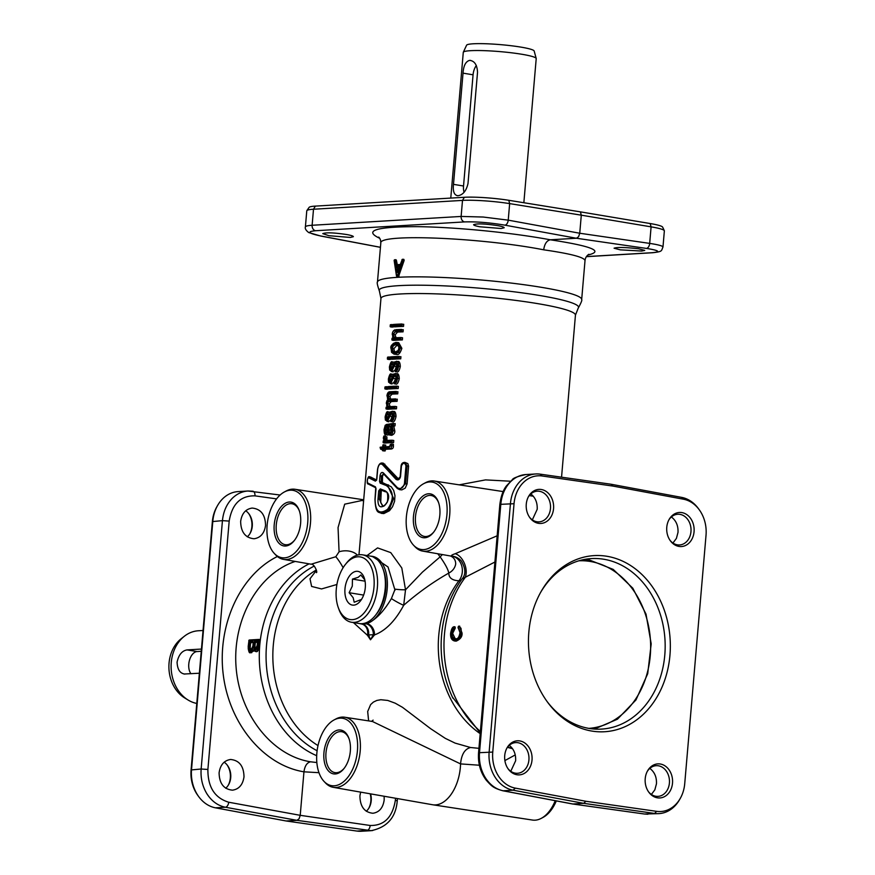 <?xml version="1.0" encoding="UTF-8"?>
<svg xmlns="http://www.w3.org/2000/svg" width="875" height="875" viewBox="0 0 875 875"><rect width="100%" height="100%" fill="white"/><g stroke="black" fill="none" stroke-linecap="round" stroke-linejoin="round"><path stroke-width="1.31" d="M433.803 531.967A20.738 12.152 99.3 0 1 424.452 536.43A20.738 12.152 99.3 0 1 415.494 516.698A20.738 12.152 99.3 0 1 431.178 495.502A20.738 12.152 99.3 0 1 438.605 502.72M344.291 768.163A20.738 12.152 99.3 0 1 334.939 772.625A20.738 12.152 99.3 0 1 325.981 752.894A20.738 12.152 99.3 0 1 341.666 731.697A20.738 12.152 99.3 0 1 349.092 738.916M294.569 540.214A20.738 12.152 99.3 0 1 285.217 544.677A20.738 12.152 99.3 0 1 276.259 524.945A20.738 12.152 99.3 0 1 291.944 503.748A20.738 12.152 99.3 0 1 299.381 510.967M406.361 516.972A34.136 19.994 99.3 0 1 423.631 483.711A34.136 19.994 99.3 0 1 446.939 514.566A34.136 19.994 99.3 0 1 434 544.72A34.136 19.994 99.3 0 1 413.525 545.18A34.136 19.994 99.3 0 1 406.361 516.972M413.525 545.18L414.947 546.689A35.514 20.803 -80.7 0 0 422.713 551.119A35.514 20.803 -80.7 0 0 449.706 514.839A35.514 20.803 -80.7 0 0 434.23 481.02A35.514 20.803 -80.7 0 0 425.458 482.727L423.631 483.711M324.012 781.386L325.434 782.895A35.514 20.803 -80.7 0 0 333.2 787.314A35.514 20.803 -80.7 0 0 360.194 751.045A35.514 20.803 -80.7 0 0 344.717 717.227A35.514 20.803 -80.7 0 0 335.945 718.933L334.119 719.906A34.136 19.994 99.3 0 1 357.427 750.772A34.136 19.994 99.3 0 1 344.487 780.916A34.136 19.994 99.3 0 1 324.012 781.386A34.136 19.994 99.3 0 1 316.848 753.167A34.136 19.994 99.3 0 1 334.119 719.906M344.717 717.227L372.411 721.47L460.556 763.908A36.597 21.448 99.3 0 1 460.359 767.353A36.597 21.448 99.3 0 1 432.808 804.781A36.597 21.448 99.3 0 1 432.534 804.737L333.2 787.314M267.127 525.219A34.136 19.994 99.3 0 1 284.397 491.958A34.136 19.994 99.3 0 1 307.705 522.823A34.136 19.994 99.3 0 1 294.766 552.967A34.136 19.994 99.3 0 1 274.291 553.438A34.136 19.994 99.3 0 1 267.127 525.219M274.291 553.438L275.713 554.947A35.514 20.803 -80.7 0 0 283.478 559.366A35.514 20.803 -80.7 0 0 310.472 523.086A35.514 20.803 -80.7 0 0 294.995 489.278A35.514 20.803 -80.7 0 0 286.223 490.984L284.397 491.958M555.231 800.702A35.514 20.803 99.3 0 1 541.264 818.355L543.091 817.381A34.136 19.994 -80.7 0 0 556.314 800.898M541.264 818.355A35.514 20.803 99.3 0 1 532.492 820.061L432.808 804.781M363.661 500.139L344.695 504.175L338.056 527.581L339.073 551.797L335.792 556.741A14.645 2.439 -119.7 0 1 343.131 567.689M585.878 801.27L583.68 803.337L654.544 813.433A34.158 27.442 86.6 0 0 658.984 813.619A34.158 27.442 86.6 0 0 674.417 806.433A34.158 27.442 86.6 0 0 679.569 799.63L680.302 798.35A32.189 25.867 -93.4 0 1 675.434 804.759A32.189 25.867 -93.4 0 1 656.709 811.355L585.878 801.27L515.309 788.123A32.189 25.867 -93.4 0 1 498.214 775.644A32.189 25.867 -93.4 0 1 492.756 752.073L514.041 503.716A32.189 25.867 -93.4 0 1 523.337 482.573A32.189 25.867 -93.4 0 1 542.073 475.978L612.905 486.073L683.462 499.209A32.189 25.867 -93.4 0 1 699.202 509.688A32.189 25.867 -93.4 0 1 700.558 511.689A32.189 25.867 -93.4 0 1 706.027 535.259L684.731 783.628A32.189 25.867 -93.4 0 1 680.302 798.35M658.984 813.619L644.613 814.023L572.502 803.972L502.742 790.748A4.878 2.92 -79.3 0 0 503.169 790.781C495.873 789.25 489.902 784.831 485.231 777.525C480.758 770.044 478.855 761.698 479.522 752.511L500.817 504.142C501.714 494.988 504.973 487.517 510.595 481.72C515.058 477.334 520.144 474.95 525.853 474.545L535.741 473.966A34.158 27.442 86.6 0 0 520.308 481.141A34.158 27.442 86.6 0 0 510.442 503.573L489.147 751.942A34.158 27.442 86.6 0 0 494.944 776.945A34.158 27.442 86.6 0 0 513.089 790.191L583.68 803.337L572.841 803.983L503.169 790.781L513.089 790.191L515.309 788.123M479.762 226.767C475.737 225.991 473.692 225.302 473.605 224.689C476.897 223.388 485.034 223.716 498.039 225.684C502.064 226.45 504.12 227.139 504.197 227.752L501.178 228.506L479.762 226.767M328.934 235.703L322.766 233.636C326.058 232.323 334.195 232.652 347.2 234.62C351.225 235.386 353.281 236.075 353.369 236.688L350.339 237.442L328.934 235.703M620.266 249.845L614.064 248.205C617.334 247.1 625.494 247.286 638.542 248.762L644.733 250.403L641.714 251.059L620.266 249.845M247.286 536.823A15.378 12.348 86.6 0 0 250.162 533.247A15.378 12.348 86.6 0 0 252.273 526.214A15.378 12.348 86.6 0 0 249.025 513.997A15.378 12.348 86.6 0 0 245.722 510.77M240.647 521.402C241.817 513.494 245.656 509.042 252.164 508.069C260.87 508.944 265.333 514.73 265.552 525.427C264.392 533.334 260.553 537.775 254.045 538.759C245.339 537.884 240.877 532.098 240.647 521.402M248.653 513.516A17.062 13.705 -93.4 0 1 251.891 526.531A17.062 13.705 -93.4 0 1 249.845 533.772M225.728 788.233A15.378 12.348 86.6 0 0 228.605 784.656A15.378 12.348 86.6 0 0 230.727 777.623A15.378 12.348 86.6 0 0 227.467 765.417A15.378 12.348 86.6 0 0 224.164 762.18M219.1 772.822C220.259 764.903 224.098 760.462 230.606 759.478C239.312 760.353 243.775 766.139 244.005 776.836C242.834 784.744 238.995 789.195 232.488 790.169C223.781 789.294 219.319 783.519 219.1 772.822M227.095 764.925A17.062 13.705 -93.4 0 1 230.333 777.952A17.062 13.705 -93.4 0 1 228.298 785.181M366.286 811.267A15.378 12.348 86.6 0 0 369.108 807.745A15.378 12.348 86.6 0 0 371.219 800.713A15.378 12.348 86.6 0 0 370.562 793.866M384.136 796.25L384.18 799.947C383.031 807.855 379.28 812.295 372.925 813.258C364.438 812.372 360.106 806.586 359.909 795.878L360.631 792.127M370.202 793.8A17.062 13.705 -93.4 0 1 370.836 801.03A17.062 13.705 -93.4 0 1 368.791 808.27M647.259 771.444A15.378 12.348 -93.4 0 1 656.206 765.68A15.378 12.348 -93.4 0 1 669.408 783.037A15.378 12.348 -93.4 0 1 658.033 796.37A15.378 12.348 -93.4 0 1 648.452 791.7M651.383 794.445L654.85 789.819L656.458 783.803C656.764 777.098 654.544 771.958 649.819 768.392M672.503 783.158A17.062 13.705 86.6 0 0 663.633 765.089A17.062 13.705 86.6 0 0 647.566 770.864A17.062 13.705 86.6 0 0 645.214 778.673A17.062 13.705 86.6 0 0 648.834 792.225A17.062 13.705 86.6 0 0 663.217 797.223A17.062 13.705 86.6 0 0 672.503 783.158M506.756 748.355A15.378 12.348 -93.4 0 1 515.714 742.591A15.378 12.348 -93.4 0 1 528.916 759.959A15.378 12.348 -93.4 0 1 517.53 773.281A15.378 12.348 -93.4 0 1 507.959 768.611M510.781 771.28L515.638 760.747C515.955 754.075 513.833 748.945 509.261 745.358M532.011 760.08A17.062 13.705 86.6 0 0 523.13 742A17.062 13.705 86.6 0 0 507.073 747.786A17.062 13.705 86.6 0 0 504.722 755.595A17.062 13.705 86.6 0 0 508.331 769.147A17.062 13.705 86.6 0 0 522.714 774.145A17.062 13.705 86.6 0 0 532.011 760.08M668.806 520.023A15.378 12.348 -93.4 0 1 677.764 514.259A15.378 12.348 -93.4 0 1 690.966 531.628A15.378 12.348 -93.4 0 1 679.58 544.95A15.378 12.348 -93.4 0 1 670.009 540.28M672.941 543.025L676.408 538.398L678.005 532.394C678.311 525.689 676.102 520.548 671.377 516.972M694.061 531.748A17.062 13.705 86.6 0 0 685.18 513.669A17.062 13.705 86.6 0 0 669.123 519.455A17.062 13.705 86.6 0 0 666.772 527.264A17.062 13.705 86.6 0 0 670.381 540.816A17.062 13.705 86.6 0 0 684.764 545.814A17.062 13.705 86.6 0 0 694.061 531.748M528.314 496.945A15.378 12.348 -93.4 0 1 537.272 491.181A15.378 12.348 -93.4 0 1 550.473 508.539A15.378 12.348 -93.4 0 1 539.087 521.872A15.378 12.348 -93.4 0 1 529.517 517.202M532.328 519.87L537.195 509.327C537.502 502.655 535.38 497.525 530.819 493.938M553.558 508.659A17.062 13.705 86.6 0 0 544.688 490.591A17.062 13.705 86.6 0 0 528.62 496.377A17.062 13.705 86.6 0 0 526.269 504.175A17.062 13.705 86.6 0 0 529.889 517.727A17.062 13.705 86.6 0 0 544.272 522.725A17.062 13.705 86.6 0 0 553.558 508.659M662.966 247.078L662.648 246.52C661.227 245.525 656.906 244.486 649.677 243.392L579.742 233.242L508.233 220.15L483.186 217.033L461.125 216.442L312.123 225.269C307.781 225.542 305.539 226.1 305.397 226.942L306.775 210.798A34.158 3.631 4.9 0 1 306.863 210.58A34.158 3.631 4.9 0 1 313.502 209.234L462.503 200.397A34.158 3.631 4.9 0 1 484.575 200.845A34.158 3.631 4.9 0 1 509.644 203.612L581.295 215.173L579.742 233.242L578.594 236.709L576.428 238.252L646.363 248.402C659.181 250.458 661.062 251.902 652.017 252.711L586.414 256.594M215.469 807.822L225.4 807.231L296.909 820.334L371.23 830.67L361.364 831.25A34.158 27.442 -93.4 0 1 356.923 831.064L286.07 820.969L215.469 807.822A34.158 27.442 -93.4 0 1 198.767 796.709A34.158 27.442 -93.4 0 1 197.334 794.587A34.158 27.442 -93.4 0 1 191.527 769.573L212.822 521.205A34.158 27.442 -93.4 0 1 217.536 505.586A34.158 27.442 -93.4 0 1 222.688 498.772A34.158 27.442 -93.4 0 1 238.12 491.597L247.997 491.006C242.156 491.422 236.961 493.817 232.4 498.203C226.669 504.011 223.355 511.492 222.447 520.636L201.152 769.005C200.484 778.192 202.453 786.527 207.047 794.008C211.827 801.314 217.941 805.722 225.4 807.231A4.878 2.778 -79.6 0 0 227.544 805.689A4.878 2.778 -79.6 0 0 228.714 802.233C214.714 797.956 207.78 787.041 207.889 769.464L229.184 521.095L222.447 520.636L212.373 521.587L191.078 769.956A32.189 25.867 86.6 0 0 196.547 793.516A32.189 25.867 86.6 0 0 197.903 795.528L198.767 796.709M286.07 820.969L296.909 820.334L299.075 818.792L300.223 815.325L228.714 802.233M462.306 578.791L494.911 562.023M458.609 628.359A0.733 0.591 -64.5 0 1 458.216 627.517L460.392 632.647C459.802 637.514 458.019 640.041 455.055 640.248C452.102 640.314 450.68 637.962 450.767 633.183L453.633 627.298L454.333 628.884L454.65 627.244L453.808 626.828L455.252 627.342L454.738 626.883L455.262 628.13L452.648 633.391L455.186 638.695M458.467 626.653L458.456 626.697A0.733 0.591 -61.7 0 1 459.233 626.15L462 632.822C462.481 636.431 460.545 639.198 456.203 641.123L454.934 641.014M370.902 556.205A34.245 20.059 99.3 0 1 372.137 556.314A34.245 20.059 99.3 0 1 387.198 588.941A34.245 20.059 99.3 0 1 361.036 623.897A34.245 20.059 99.3 0 1 359.822 623.612M372.323 556.347L388.041 566.989L395.008 590.209M437.762 553.755L440.136 556.85C445.233 564.08 448.12 569.483 448.787 573.081C448.831 577.883 452.211 580.453 458.938 580.77A14.645 12.108 90.6 0 0 461.727 565.841A14.645 12.108 90.6 0 0 452.014 556.106L450.352 555.964C453.852 557.375 455.634 560.033 455.7 563.938L455.7 563.938A14.645 13.092 -170.8 0 0 455.711 563.927A14.645 13.092 -170.8 0 1 448.787 573.081C433.114 581.984 418.075 592.714 403.692 605.27L405.519 589.794L401.8 567.995L390.742 552.617L377.584 547.903L367.019 555.559M353.402 622.562L367.489 635.327L370.497 639.778L374.5 634.911C385.58 630.766 395.303 620.889 403.692 605.27A9.756 0.952 -150.2 0 1 391.398 598.577C383.545 611.778 375.386 620.134 366.92 623.656L362.108 624.072A9.756 8.138 -84 0 1 368.605 634.966L373.373 634.681A9.756 7.459 78.5 0 0 366.198 623.82M316.433 570.303L310.012 578.78L311.609 586.436L321.552 588.941L336.919 584.478M478.942 748.333L470.586 747.513L455.131 743.116L445.298 738.358L430.642 728.7L402.478 707.306L395.194 703.183L387.734 700.438L380.833 699.727L376.83 700.448L373.373 702.1L370.628 704.605L367.675 711.517L368.627 720.891M664.311 230.661L662.638 227.128A32.189 3.423 -175.1 0 0 662.386 226.822A32.189 3.423 -175.1 0 0 650.191 223.541L580.409 211.87L581.295 215.173L651.098 226.855A34.158 3.631 4.9 0 1 664.038 230.333A34.158 3.631 4.9 0 1 664.311 230.661A34.158 3.631 4.9 0 1 664.355 230.891L662.977 247.034C661.106 250.939 662.998 251.552 652.641 252.733A4.878 3.916 -93.4 0 1 652.641 252.733A4.878 3.916 -93.4 0 1 652.017 252.711M612.905 486.073L611.034 484.236L540.181 474.152A34.158 27.442 86.6 0 0 535.741 473.966M385.033 490.766L380.286 488.906L378.711 490.875L378.011 499.067C377.07 517.945 396.43 497.197 385.033 490.766A0.973 0.755 111 0 0 385.427 491.805C387.527 491.356 388.205 494.703 387.45 501.856C385.077 505.542 383.425 506.964 382.517 506.122L379.4 499.155L380.1 490.962L380.844 489.978L385.317 491.75M380.286 488.906A0.973 0.798 112.3 0 0 380.844 489.978L380.1 490.962L381.238 491.159L382.025 490.175L381.238 491.159L380.723 502.644L383.086 506.133M383.589 473.867L382.528 476.164L382.386 482.552L391.234 486.763L393.684 490.427L394.975 495.709L394.57 501.342L392.514 506.767L389.484 510.716L383.819 513.581L381.314 513.341L389.145 509.567L393.619 498.575L387.341 484.783L381.227 482.355L381.391 475.967L383.764 473.845M395.905 342.377L398.716 342.694L401.866 348.327C400.214 353.248 398.442 355.283 396.572 354.43L393.98 354.123L398.639 352.395L400.258 348.064L399.952 345.034L397.152 342.431L392.634 344.214M394.953 406.427A99.553 10.577 -175.1 0 0 390.359 406.613L388.62 406.383L387.811 405.333L387.647 403.692L388.248 401.942L389.703 401.33L389.353 400.783L386.958 403.638C387.067 406.339 388.062 407.477 389.944 407.039A100.045 10.631 4.9 0 1 394.352 406.842L394.253 408.013A100.045 10.631 -175.1 0 0 386.094 408.439L386.181 407.488A100.045 10.631 4.9 0 1 388.117 407.356L386.367 403.2L388.489 399.667L387.012 395.752L389.78 392.164A100.045 10.631 4.9 0 1 395.631 391.902L397.928 391.727L397.753 393.87A97.606 10.369 -175.1 0 0 392.066 394.122L389.834 396.484L390.688 399.142M395.588 398.934A99.553 10.577 -175.1 0 0 390.469 399.153L388.664 398.398L388.281 396.233L389.266 394.144L390.502 393.859L390.152 393.312L387.592 396.178L388.041 398.705L390.042 399.58A100.045 10.631 4.9 0 1 394.997 399.361L397.294 399.186L397.108 401.33A97.606 10.369 -175.1 0 0 391.267 401.581L389.2 403.944L390.152 406.623M396.648 406.678L396.473 408.811A97.606 10.369 -175.1 0 0 387.745 409.259L386.181 409.008A99.553 10.577 4.9 0 1 394.898 408.559L395.041 406.416L396.648 406.678M393.488 413.645L392.612 414.312L391.037 419.53M390.797 420.109L388.172 421.673M387.352 413.525L385.766 416.752L386.838 419.891L388.095 418.458L390.359 412.103L391.541 411.611L393.772 416.117L392.788 419.573L390.939 421.039L393.105 416.15L391.595 412.836L390.447 413.722L387.931 420.503L386.914 420.973L385.438 419.814L385.197 416.948L387.341 412.388L388.03 413.952L388.03 411.873L389.583 412.125L389.594 413.044M389.594 414.203L387.986 418.458M396.025 416.423C395.139 420.448 393.991 422.286 392.58 421.936L390.939 421.039L391.005 421.673L393.345 419.945L394.417 416.161L396.025 416.423C395.839 412.792 395.008 411.141 393.52 411.447L390.622 411.764L389.725 413.208M398.387 386.411L398.202 388.544A97.606 10.369 -175.1 0 0 389.484 388.992L387.92 388.741A99.553 10.577 4.9 0 1 396.637 388.292L396.78 386.148L398.387 386.411M390.239 446.13L388.598 447.07L391.803 444.106L393.411 444.369L393.411 445.988C393.498 448.109 392.459 449.137 390.305 449.05A97.606 10.369 -175.1 0 0 385.361 449.323L385.219 450.898A97.606 10.369 -175.1 0 0 384.169 450.975L382.605 450.723A99.553 10.577 4.9 0 1 383.666 450.647L385.219 450.898M382.495 449.542A97.606 10.369 -175.1 0 0 382.408 449.553L380.833 449.291A99.553 10.577 4.9 0 1 382.528 449.159M388.413 448.252L390.589 448.459L391.377 447.541L391.803 444.106L388.413 448.252A100.045 10.631 -175.1 0 0 383.162 448.536L383.02 450.122A100.045 10.631 -175.1 0 0 382.517 450.155L382.659 448.58A100.045 10.631 -175.1 0 0 380.603 448.733L380.286 447.606A100.045 10.631 4.9 0 1 382.758 447.409L382.944 445.266A100.045 10.631 4.9 0 1 383.447 445.233L385.722 445.047L385.569 446.819M388.084 388.762L388.052 389.102A97.606 10.369 -175.1 0 0 386.608 389.233L385.033 388.97A99.553 10.577 4.9 0 1 386.488 388.85L388.052 389.102M393.575 442.608A97.606 10.369 -175.1 0 0 384.847 443.056L383.283 442.805A99.553 10.577 4.9 0 1 392 442.356L392.142 440.213L393.75 440.475L393.575 442.608L392 442.356M391.453 440.65L391.355 441.82A100.045 10.631 -175.1 0 0 383.195 442.236L383.283 441.273A100.045 10.631 4.9 0 1 385.459 441.131L383.381 438.08L384.114 435.925L386.892 436.855L386.991 440.836A100.045 10.631 4.9 0 1 391.453 440.65L392.142 440.213M390.589 375.714L389.003 378.941L390.075 382.08L391.344 380.647L393.597 374.292L394.789 373.8L397.009 378.306L396.025 381.763L394.188 383.228L396.342 378.339L394.833 375.025L393.695 375.911L391.18 382.692L390.152 383.162L388.675 382.003L388.434 379.137L390.589 374.577L391.267 376.141L391.267 374.062L392.831 374.314L392.831 375.233M392.831 376.403L391.234 380.658M399.263 378.623C398.387 382.648 397.239 384.475 395.817 384.125L394.188 383.228L394.253 383.862L396.583 382.134L397.655 378.35L399.263 378.623C399.087 374.981 398.245 373.33 396.758 373.647L393.859 373.953L392.962 375.408M396.725 375.834L394.275 381.719M394.034 382.298L391.42 383.862M393.652 423.358L389.309 424.605L395.205 423.609L395.008 425.841L393.816 426.311L394.789 430.905C395.019 432.819 394.002 434.295 391.748 435.302L390.983 435.181M392.875 424.025L393.597 423.358L392.777 425.206L391.223 425.622L392.525 430.588L389.845 434.503L388.139 433.256L387.537 425.884L385.47 426.738L384.683 429.548L385.7 434.252L386.28 434.875L386.641 432.775L385.514 431.791L386.039 427.131L387.592 427.383L386.914 429.844C386.947 432.25 387.384 433.322 388.205 433.038M388.106 433.606L387.844 435.137L385.7 434.252L384.136 429.286L385.186 425.513L386.455 424.473L385.448 425.195M391.628 363.552L390.053 366.778L391.125 369.917L392.383 368.495L394.647 362.13L395.828 361.648L398.048 366.144L397.075 369.6L395.227 371.066L397.392 366.188L395.872 362.863L394.734 363.748L392.219 370.53L391.191 371L389.725 369.841L389.473 366.986L391.628 362.414L392.317 363.978L392.317 361.9L393.87 362.152L393.87 363.07M393.87 364.241L392.273 368.495M400.312 366.461C399.427 370.486 398.278 372.323 396.856 371.962L395.227 371.066L395.292 371.711L397.622 369.972L398.705 366.188L400.312 366.461C400.127 362.83 399.295 361.167 397.808 361.484L394.909 361.791L394.012 363.245M397.775 363.672L396.9 364.339L395.325 369.556M395.084 370.147L392.459 371.7M402.369 339.927A97.606 10.369 -175.1 0 0 393.652 340.375L392.088 340.123A99.553 10.577 4.9 0 1 400.805 339.675L400.947 337.531L402.555 337.794L402.369 339.927L400.805 339.675M400.258 337.969L400.159 339.139A100.045 10.631 -175.1 0 0 392 339.555L392.088 338.592A100.045 10.631 4.9 0 1 393.98 338.461L392.295 334.13L392.689 332.216L393.378 330.947L395.708 330.105A100.045 10.631 4.9 0 1 400.947 329.875L403.255 329.7L403.069 331.844A97.606 10.369 -175.1 0 0 397.567 332.073L395.128 334.819L396.047 337.739L393.925 336.886L393.575 334.567L394.691 332.15L396.014 331.822L395.664 331.275L392.886 334.523C392.886 337.269 393.794 338.483 395.609 338.166A100.045 10.631 4.9 0 1 400.258 337.969L400.947 337.531M398.639 356.858L399.328 356.431L398.541 358.028A100.045 10.631 -175.1 0 0 390.381 358.455L390.48 357.284A100.045 10.631 4.9 0 1 398.639 356.858L400.936 356.694L400.75 358.827A97.606 10.369 -175.1 0 0 392.033 359.275L390.469 359.023A99.553 10.577 4.9 0 1 399.186 358.575L400.75 358.827M403.539 326.397A97.606 10.369 -175.1 0 0 394.811 326.845L393.247 326.594A99.553 10.577 4.9 0 1 401.964 326.145L403.539 326.397L403.714 324.264L401.417 324.428L402.106 324.002L401.319 325.598L401.931 326.134L402.106 324.002M390.622 359.045L390.6 359.384A97.606 10.369 -175.1 0 0 389.156 359.516L387.581 359.253A99.553 10.577 4.9 0 1 389.036 359.133L390.6 359.384M393.378 326.955A97.606 10.369 -175.1 0 0 391.934 327.086L390.359 326.834A99.553 10.577 4.9 0 1 391.814 326.703L393.411 326.616M442.367 554.564A14.645 2.888 135.9 0 1 440.136 556.85L422.439 572.119L405.519 589.794A9.756 1.203 -176.8 0 1 395.106 589.148L391.398 598.577M510.562 481.228L485.527 479.894L459.134 484.848M381.227 482.355L380.92 481.458L382.058 481.644L382.386 482.552L381.227 482.355A0.973 0.798 112.5 0 0 380.198 483.175L386.378 485.592C393.848 491.345 394.253 499.242 387.614 509.283C379.433 514.927 375.255 511.602 375.102 499.308L376.02 488.655L375.43 486.861L367.686 482.989C366.953 480.594 367.259 478.844 368.605 477.739L375.419 481.141A0.973 0.842 -65.6 0 1 376.327 480.309M370.606 477.05L376.502 479.981M375.419 481.141L376.83 479.15L377.694 469.153C378.569 464.527 380.177 463.028 382.506 464.647L396.036 479.369A0.973 0.591 -45.6 0 1 397.086 478.68L382.233 463.028L383.403 463.214L398.552 479.041M404.983 462.405L407.87 463.619L408.603 466.222L407.094 483.897L405.234 488.108L401.833 489.891L399.613 489.661L405.595 483.656L407.105 465.981L404.939 462.405C402.708 462.372 401.428 463.531 401.089 465.916L401.45 465.861C403.222 462.416 404.731 462.416 405.967 465.883L408.603 466.222M316.838 762.541L310.581 761.797C272.005 755.738 239.575 714.525 236.075 667.111C232.323 619.719 258.07 573.716 295.236 561.433M254.625 650.398L250.939 652.63M258.989 639.461L259.831 640.238A102.484 82.338 86.6 0 0 259.241 645.837C258.552 650.136 257.567 652.072 256.298 651.623L255.708 651.525M254.822 648.944L255.686 649.327L254.384 647.675L254.428 645.542A103.217 82.928 -93.4 0 1 254.723 642.622L257.436 641.747A0.733 0.591 -93.4 0 1 256.933 640.894L254.734 641.025L253.695 642.534A103.95 83.519 86.6 0 0 253.411 645.477L253.367 647.828L255.041 649.983L257.37 644.962A103.95 83.519 -93.4 0 1 257.633 642.294L256.933 640.894M257.469 641.878L255.303 642.72A102.484 82.338 86.6 0 0 255.019 645.641L254.964 647.773L256.255 649.414M250.556 650.978A0.733 0.591 86.6 0 1 251.202 650.311L249.834 649.195L249.692 646.384A103.217 82.928 -93.4 0 1 250.031 642.906L250.567 642.163L253.17 641.998A0.733 0.591 -93.4 0 1 252.667 641.145L250.053 641.309L249.014 642.808A103.95 83.519 86.6 0 0 248.675 646.319L248.598 647.97L250.556 650.978L253.061 645.75A103.95 83.519 -93.4 0 1 253.367 642.556L252.667 641.145M253.203 642.13L250.611 642.994A102.484 82.338 86.6 0 0 250.283 646.483L250.206 648.003L251.759 650.409M396.32 271.338L397.337 271.152L397.305 266.481A103.217 10.97 4.9 0 1 399.514 266.361A0.733 0.58 -93 0 1 399 265.541A103.95 11.047 -175.1 0 0 396.78 265.661L395.806 267.684L396.473 272.486L398.158 272.344L399.689 267.455L399 265.541M399.591 266.481A102.484 10.894 -175.1 0 0 397.884 266.58L398.081 272.409L397.337 271.152L397.917 271.25M377.464 282.034L380.8 243.097C378.241 233.341 481.48 237.595 543.692 249.812C570.62 253.695 584.402 257.294 585.014 260.608L581.678 299.534A102.484 10.894 -175.1 0 0 540.488 287.175A102.484 10.894 -175.1 0 0 434.12 277.145A102.484 10.894 -175.1 0 0 377.464 282.034C376.797 282.373 377.442 285.381 379.389 291.025L380.953 298.484A97.606 10.369 4.9 0 1 434.908 293.825A97.606 10.369 4.9 0 1 536.211 303.384A97.606 10.369 4.9 0 1 575.444 315.153L578.244 308.077A100.045 10.631 -175.1 0 0 538.344 295.28A100.045 10.631 -175.1 0 0 431.375 285.392A100.045 10.631 -175.1 0 0 379.389 291.025M395.588 259.733L396.408 260.247L397.316 264.808M403.331 259.295L404.173 260.345L403.812 259.372L404.173 260.345L398.584 276.478A102.484 10.894 -175.1 0 0 397.709 276.522L397.13 276.423A0.733 0.591 -93.4 0 1 396.605 275.603L396.648 275.975M404.173 260.345L403.222 259.273A0.733 0.558 87.7 0 0 402.609 259.908L403.55 260.236L398.442 275.887L399.044 275.986L398.005 276.38L398.442 275.887L397.48 275.559A0.733 0.58 86.9 0 0 398.005 276.38A103.217 10.97 4.9 0 0 397.13 276.423L396.911 276.336M400.214 264.512A103.217 10.97 -175.1 0 0 396.725 264.709L395.478 259.711A0.733 0.613 85.7 0 0 394.811 260.345L396.408 260.247M382.517 450.155L382.594 450.712M383.666 450.647L383.02 450.122L383.666 450.647L383.797 449.072L385.361 449.323M383.797 449.072L383.162 448.536L383.797 449.072A99.553 10.577 4.9 0 1 388.741 448.798L390.305 449.05M383.447 445.233L384.158 444.795L383.261 447.366L383.983 446.928A99.553 10.577 -175.1 0 1 388.883 446.666M395.631 391.902L396.331 391.464L395.533 393.072L397.753 393.87M386.094 408.439L386.181 409.008M394.253 408.013L394.866 408.548L394.253 408.013M394.352 406.842L395.041 406.416M394.997 399.361L395.5 401.056L395.686 398.923L390.042 399.58M387.833 388.172L387.931 387.002A100.045 10.631 4.9 0 1 396.091 386.575L396.605 388.281L395.992 387.745A100.045 10.631 -175.1 0 0 387.833 388.172L387.909 388.73M396.091 386.575L388.03 386.597M384.913 388.402L385.011 387.231A100.045 10.631 4.9 0 1 385.952 387.155L386.488 388.85L385.853 388.325A100.045 10.631 -175.1 0 0 384.913 388.402L385.033 388.97M386.509 388.85L386.695 386.717L385.952 387.155M386.488 386.728A99.553 10.577 -175.1 0 0 385.219 386.838L386.575 386.706M383.195 442.236L383.283 442.805M391.355 441.82L391.967 442.345L391.355 441.82M391.223 425.622L395.008 425.841M392 339.555L392.088 340.123M400.159 339.139L400.772 339.664L400.159 339.139M400.947 329.875L401.461 331.57L401.647 329.438L396.069 329.678L393.652 330.619M399.153 358.564L398.541 358.028L399.153 358.564L399.328 356.431L390.578 356.88M390.381 358.455L390.458 359.012M401.931 326.134L401.319 325.598A100.045 10.631 -175.1 0 0 393.159 326.025L393.258 324.855A100.045 10.631 4.9 0 1 401.417 324.428M393.159 326.025L393.236 326.583M387.548 359.253L387.461 358.684A100.045 10.631 -175.1 0 1 388.402 358.608L389.036 359.133L389.244 357L388.5 357.438L389.211 356.989L388.402 358.608L389.036 359.133M387.461 358.684L387.559 357.514A100.045 10.631 4.9 0 1 388.5 357.438M391.814 326.703L391.18 326.178A100.045 10.631 -175.1 0 0 390.239 326.255L390.337 325.084A100.045 10.631 4.9 0 1 391.278 325.008L391.814 326.703L392 324.559L393.192 324.756M391.278 325.008L392 324.559M390.239 326.255L390.359 326.834M580.409 211.87L508.791 200.298A32.189 3.423 -175.1 0 0 485.166 197.695A32.189 3.423 -175.1 0 0 464.373 197.28L315.361 206.106A32.189 3.423 -175.1 0 0 309.105 207.386L306.863 210.58M217.536 505.586L216.803 506.866A32.189 25.867 86.6 0 0 212.373 521.587M540.477 592.648A85.4 68.611 -93.4 0 1 591.434 558.589A85.4 68.611 -93.4 0 1 603.739 559.234A85.4 68.611 -93.4 0 1 665.164 647.434A85.4 68.611 -93.4 0 1 601.541 729.094A85.4 68.611 -93.4 0 1 589.236 728.448A85.4 68.611 -93.4 0 1 546.919 701.291M606.878 556.27A88.222 70.875 86.6 0 0 541.002 591.719A88.222 70.875 86.6 0 0 547.542 702.155A88.222 70.875 86.6 0 0 591.894 731.073A88.222 70.875 86.6 0 0 669.944 655.266A88.222 70.875 86.6 0 0 606.878 556.27M300.617 523.239A22.203 13.005 -80.7 0 0 299.184 510.409A22.203 13.005 -80.7 0 0 285.108 503.355A22.203 13.005 -80.7 0 0 274.214 524.803A22.203 13.005 -80.7 0 0 280.011 544.195A22.203 13.005 -80.7 0 0 294.208 540.684A22.203 13.005 -80.7 0 0 300.617 523.239M350.328 751.188A22.203 13.005 -80.7 0 0 348.906 738.358A22.203 13.005 -80.7 0 0 334.83 731.303A22.203 13.005 -80.7 0 0 323.936 752.752A22.203 13.005 -80.7 0 0 329.733 772.144A22.203 13.005 -80.7 0 0 343.93 768.633A22.203 13.005 -80.7 0 0 350.328 751.188M439.841 514.992A22.203 13.005 -80.7 0 0 438.419 502.152A22.203 13.005 -80.7 0 0 424.342 495.097A22.203 13.005 -80.7 0 0 413.448 516.556A22.203 13.005 -80.7 0 0 419.245 535.948A22.203 13.005 -80.7 0 0 433.442 532.438A22.203 13.005 -80.7 0 0 439.841 514.992M523.852 202.738L536.211 58.625A36.597 3.894 -175.1 0 0 536.2 58.472A36.597 3.894 -175.1 0 0 521.5 54.206A36.597 3.894 -175.1 0 0 484.148 50.652A36.597 3.894 -175.1 0 0 463.312 52.227A36.597 3.894 -175.1 0 0 463.28 52.369L450.778 198.089M458.041 195.738C454.234 195.377 452.725 191.581 453.491 184.352L463.028 73.15C463.52 65.691 465.719 61.425 469.645 60.364C474.534 60.9 477.159 64.881 477.531 72.297L468.005 183.498C466.375 190.772 463.05 194.852 458.041 195.738L457.122 195.694M469.645 60.364L470.619 60.419M536.2 58.472L534.166 51.002A33.939 3.609 -175.1 0 0 520.538 47.053A33.939 3.609 -175.1 0 0 485.909 43.75A33.939 3.609 -175.1 0 0 466.594 45.216L463.312 52.227M196.777 703.445A36.597 29.411 -93.4 0 1 188.016 699.978A36.597 29.411 -93.4 0 1 171.183 669.036A36.597 29.411 -93.4 0 1 184.242 636.333A36.597 29.411 -93.4 0 1 198.373 630.766L203.033 630.492M199.369 673.225L183.991 674.023M184.964 674.078C180.053 673.531 177.417 669.561 177.078 662.145C178.675 654.861 182 650.781 187.031 649.906L201.447 649.053M589.531 560.077A85.4 68.611 86.6 0 0 584.358 559.464M361.495 599.441L354.2 602.23L353.172 597.712L349.125 592.714L352.297 586.152L352.45 579.097L358.159 577.303L360.85 575.006L364.897 580.016M356.584 571.298A17.084 10.008 99.3 0 1 364.186 577.752A17.084 10.008 99.3 0 1 360.358 601.048A17.084 10.008 99.3 0 1 353.675 605.15A17.084 10.008 99.3 0 1 344.98 588.831A17.084 10.008 99.3 0 1 356.584 571.298M345.428 564.419L346.631 562.909A34.158 20.016 99.3 0 1 359.986 554.706A34.158 20.016 99.3 0 1 362.622 554.837L370.431 556.117A34.158 20.016 99.3 0 1 382.988 568.881L383.655 570.697A31.719 18.583 99.3 0 1 376.545 613.955L375.342 615.464A34.158 20.016 99.3 0 1 361.987 623.678A34.158 20.016 99.3 0 1 359.352 623.536L351.542 622.256A34.158 20.016 99.3 0 1 338.975 609.492L338.319 607.677A31.719 18.583 99.3 0 1 345.428 564.419A31.719 18.583 99.3 0 1 357.82 556.795A31.719 18.583 99.3 0 1 373.986 587.114A31.719 18.583 99.3 0 1 352.439 619.653A31.719 18.583 99.3 0 1 338.319 607.677M382.988 568.881A34.158 20.016 99.3 0 1 375.342 615.464M362.622 554.837A34.158 20.016 99.3 0 1 377.147 589.575A34.158 20.016 99.3 0 1 354.178 622.387A34.158 20.016 99.3 0 1 351.542 622.256M476.339 65.527A12.195 7.153 -80.7 0 0 473.069 74.802L463.531 186.003A12.195 7.153 -80.7 0 0 464.067 192.281M201.25 651.306L197.072 651.558A12.195 7.153 -80.7 0 0 189.448 660.362A12.195 7.153 -80.7 0 0 190.969 673.728M352.45 579.097L365.061 581.175M349.125 592.714L363.628 595.088M188.016 699.978L184.57 697.867A33.939 27.267 -93.4 0 1 168.973 669.167A33.939 27.267 -93.4 0 1 181.07 638.838L184.242 636.333M389.036 357.011A99.553 10.577 -175.1 0 0 387.767 357.12L387.723 357.12M395.664 331.275A100.045 10.631 -175.1 0 1 400.848 331.045L403.069 331.844M395.905 337.75L395.172 337.706L395.959 337.739L395.609 338.166M392.186 338.188L393.334 338.111A99.553 10.577 -175.1 0 0 392.252 338.188L392.241 338.188M393.98 338.461L392.623 336.798M392.306 361.9L390.972 362.72M391.814 369.523L390.873 368.911L391.245 364.875L393.498 364.175M395.194 369.928L396.758 368.561M398.048 366.144L398.705 366.188L398.541 363.552L397.633 361.791L395.828 361.648M394.734 363.748L396.211 363.409L397.316 364.35M395.872 362.863L396.528 363.464M389.725 369.841L391.541 371.547L395.325 364.087L396.9 364.339M391.552 369.502L390.873 368.911L391.125 369.917M391.191 371L393.105 371.809M385.897 433.092L387.898 432.983M386.072 424.878L387.341 424.714A100.045 10.631 4.9 0 1 389.309 424.605M388.128 433.223L390.184 435.05L392.153 433.858L393.181 430.642L392.219 426.048L393.816 426.311M389.845 434.503L391.748 435.302M389.605 424.189A99.553 10.577 -175.1 0 0 387.767 424.288L386.455 424.473M387.537 425.884L387.68 426.442L387.537 425.884M384.278 432.206L384.934 434.033L386.28 434.875C384.803 435.52 384.059 433.672 384.048 429.308L384.136 429.286M385.47 426.738L387.68 426.442M390.633 426.103L389.025 425.797A100.045 10.631 -175.1 0 0 388.008 425.852L389.069 432.863L389.922 433.18L391.967 430.095L390.633 426.103L391.836 428.017M388.008 425.852L390.381 426.628L390.961 432.436M391.442 432.075L390.337 432.764L389.2 431.681L388.806 426.377A99.553 10.577 4.9 0 1 389.353 426.355L390.852 426.617M391.267 374.062L389.933 374.883M390.775 381.686L389.823 381.073L390.206 377.038L392.448 376.337M394.155 382.08L395.719 380.723M397.009 378.306L397.655 378.35L397.502 375.703L396.583 373.953L394.789 373.8M393.695 375.911L395.161 375.572L396.266 376.512M394.833 375.025L395.489 375.627M388.675 382.003L390.502 383.709L394.286 376.239L395.861 376.502M390.513 381.653L389.823 381.073L390.075 382.08M390.152 383.162L392.066 383.972M392.055 440.223A99.553 10.577 -175.1 0 0 387.417 440.42L385.077 439.414L385.339 436.592L383.786 436.439L384.114 435.925L386.892 436.855M384.508 436.833L384.431 439.677L386.991 440.836M385.252 440.562L387.319 440.42M383.381 440.869L384.617 440.781A99.553 10.577 -175.1 0 0 383.447 440.869L383.436 440.869M385.459 441.131L383.644 439.512M396.692 386.159A99.553 10.577 -175.1 0 0 388.106 386.597L388.084 386.597M388.03 411.873L386.684 412.683M387.527 419.497L386.586 418.884L386.969 414.848L389.211 414.148M390.906 419.891L392.47 418.534M393.772 416.117L394.417 416.161L394.264 413.514L393.345 411.764L391.541 411.611M390.447 413.722L391.923 413.383L393.028 414.323M391.595 412.836L392.241 413.438M385.438 419.814L387.264 421.52L391.037 414.05L392.612 414.312M387.275 419.464L386.586 418.884L386.838 419.891M386.914 420.973L388.817 421.772M389.353 400.783A100.045 10.631 -175.1 0 1 394.898 400.531L397.108 401.33M390.359 406.613L388.62 406.383M386.367 403.2L387.417 407.028A99.553 10.577 -175.1 0 0 386.345 407.083L386.334 407.083M388.117 407.356L386.652 405.497M388.205 399.634L387.056 400.958M387.352 398.169L388.205 399.623M389.78 392.164L388.03 392.897M390.152 393.312A100.045 10.631 -175.1 0 1 395.533 393.072L396.145 393.597L396.331 391.464L390.141 391.748C388.423 391.628 387.352 392.973 386.925 395.773L387.122 395.839M394.898 408.559L396.473 408.811M399.602 348.009C398.858 351.794 397.206 353.664 394.669 353.631L391.573 352.023L391.059 348.458C391.65 344.75 393.127 342.869 395.478 342.792C398.092 342.431 399.47 344.181 399.602 348.009L401.866 348.327M391.573 352.023L396.572 354.43M398.945 348.042C398.727 345.045 397.567 343.711 395.445 344.017C393.498 343.963 392.23 345.428 391.628 348.414C391.716 351.378 392.766 352.713 394.789 352.395C396.845 352.505 398.223 351.05 398.945 348.042L398.825 348.064C398.748 345.702 398.048 344.542 396.725 344.619L395.795 344.564L398.836 346.423M398.081 350.58L395.216 351.98L392.864 351.072L392.328 348.458L393.323 345.767L395.795 344.564L397.348 344.827L393.87 348.709L394.789 352.395M395.084 351.991L395.15 351.98C397.327 351.87 398.552 350.569 398.825 348.064L398.934 348.108M382.659 448.58L382.725 449.137L382.659 448.58M380.811 449.291L380.603 448.733L380.833 449.291M380.286 447.606L380.231 447.223A99.553 10.577 -175.1 0 1 382.703 447.016M390.37 444.795L391.562 444.183M400.783 263.988L402.073 259.93A0.733 0.558 -92.4 0 1 402.697 259.295A103.217 10.97 -175.1 0 1 403.047 259.284M394.319 260.739L394.264 260.389A103.95 11.047 4.9 0 1 394.811 260.345L395.369 264.469L396.725 264.709A0.733 0.602 86.2 0 0 396.069 265.344A103.95 11.047 4.9 0 1 399.787 265.136A0.733 0.569 -92.8 0 1 400.312 264.502L402.073 259.93A103.95 11.047 4.9 0 1 402.609 259.908L397.48 275.559A103.95 11.047 -175.1 0 0 396.605 275.603L394.264 260.389A0.733 0.613 -94.5 0 1 394.942 259.755A103.217 10.97 -175.1 0 1 395.248 259.733M399.787 265.136L400.739 264.13M396.616 264.709L400.312 264.502M395.369 264.469L396.069 265.344M402.106 259.777L401.931 259.798A0.733 0.733 0 0 1 402.598 259.295L403.134 259.273A0.733 0.733 0 0 1 403.277 259.284L403.878 259.383M398.333 272.245L396.473 272.486M395.806 267.684L397.305 266.481A0.733 0.591 86.4 0 1 396.78 265.661M397.305 266.481L397.884 266.58L396.834 267.498M399.536 266.361L399.875 267.323M398.191 272.223L398.278 271.37A0.733 0.733 0 0 0 398.278 271.37L398.595 271.348M455.262 628.13L453.644 628.086L451.052 633.216C451.019 637.525 452.353 639.581 455.077 639.384C457.734 639.362 459.408 637.186 460.097 632.855L458.095 627.452A0.733 0.733 0 0 0 458.478 628.316L460.25 632.986M454.967 626.817L454.333 626.719A0.733 0.733 0 0 0 453.808 626.828L453.808 626.828C452.463 627.003 451.402 629.125 450.625 633.216L450.767 633.183M455.077 639.384A0.733 0.591 -93.4 0 1 455.722 638.706L453.797 638.291L452.386 636.53L452.069 633.292L452.878 630.448L454.891 628.983M455.536 638.717L455.623 638.706C457.636 639.308 459.08 637.372 459.955 632.898L460.097 632.855M452.845 640.172L455.58 641.025L458.336 639.964L460.414 637.219L461.42 632.723L461.016 628.316L458.916 626.183M450.756 633.27L450.625 633.216C450.319 637.689 451.642 640.281 454.617 640.981L455.58 641.025A0.733 0.591 -93.4 0 1 455.055 640.248M249.736 652.203L251.038 652.63L249.736 652.203L251.038 652.63L253.312 650.453L252.372 650.048L250.512 651.853C248.675 651.459 247.953 649.622 248.347 646.33L248.336 646.417M253.914 650.552L256.003 651.612M254.494 651.011L255.686 651.525L254.494 651.011L255.686 651.525L257.064 650.781L258.661 645.739L257.633 645.673L255.161 650.738L253.75 650.07M253.805 649.742L252.372 650.048M248.598 647.97L250.206 648.003L248.598 647.992M250.053 641.309A0.733 0.591 86.6 0 0 250.567 642.163L249.014 642.808M250.567 642.163L250.031 642.906M254.734 641.025A0.733 0.591 86.6 0 0 255.259 641.878L253.695 642.534M255.259 641.878L254.723 642.622M396.637 388.292L398.202 388.544M386.695 386.717L387.855 386.903M389.244 357L390.403 357.186M405.967 465.883L404.447 483.558C403.091 488.152 400.739 489.53 397.414 487.703L383.392 472.905C381.763 471.811 380.625 472.806 380.002 475.88L379.531 481.37L380.198 483.175M368.375 484.039A0.973 0.919 -59 0 1 368.102 483.941L375.758 487.791A0.973 0.842 -65.9 0 1 375.43 486.861M376.359 480.255L369.753 476.919A0.973 0.919 120.2 0 0 368.605 477.739M370.913 477.105L369.567 476.853C367.642 474.972 366.319 484.63 368.102 483.941A0.973 0.919 -59 0 1 367.686 482.989M369.567 476.853L370.759 477.05M396.036 479.369C398.18 480.561 399.678 479.631 400.531 476.569L397.95 479.106L397.086 478.68L398.377 478.898M397.414 487.703A0.973 0.58 133.6 0 0 397.644 488.644L399.613 489.661L397.37 488.534L383.152 473.462M229.184 521.095C232.05 503.967 240.647 495.556 254.975 495.852A4.878 2.8 -82 0 0 254.395 492.483A4.878 2.8 -82 0 0 252.82 491.203A4.878 2.8 -82 0 0 252.492 491.192L247.997 491.006M699.202 509.688L698.337 508.506A34.158 27.442 86.6 0 0 681.636 497.383L611.034 484.236M366.92 623.656A9.756 7.591 74.6 0 1 374.5 634.911L373.373 634.681L370.497 639.778L368.605 634.966L367.489 635.327A9.756 7.952 99.6 0 0 361.463 623.973L361.156 623.919M362.108 624.072L361.463 623.973M543.692 249.812C544.534 243.917 546.744 240.581 550.32 239.794C511.339 232.531 454.508 226.975 415.931 226.647C375.627 226.811 363.541 230.694 379.684 238.284M587.759 255.052C604.417 251.223 591.938 246.137 550.32 239.794L576.428 238.252L504.919 225.159A4.878 2.778 100.4 0 0 507.062 223.617A4.878 2.778 100.4 0 0 508.233 220.15L509.644 203.612L508.791 200.298M310.581 761.797C307.005 762.573 304.795 765.92 303.953 771.816L300.223 815.325L370.158 825.475C384.125 825.792 392.525 817.392 395.358 800.264L395.533 798.252M395.358 800.264L397.25 800.844C395.883 817.37 387.209 827.302 371.23 830.659L372.717 830.528M305.397 226.942L305.397 226.942C304.85 228.583 305.966 230.453 308.733 232.564L320.677 236.02L380.439 247.341M335.792 556.741L311.117 564.211C314.027 563.347 317.997 572.709 316.367 572.622M480.386 731.456A102.484 82.338 -93.4 0 1 465.095 577.577A14.645 9.023 69.7 0 0 464.472 563.555A14.645 9.023 69.7 0 0 455.241 553.722C451.806 554.837 450.723 555.625 452.014 556.106A14.645 14.558 139.8 0 1 461.453 561.159L461.453 561.159C465.73 568.652 465.927 574.591 462.044 578.966C455.667 587.628 450.702 597.308 447.136 607.994A100.045 80.38 -93.4 0 0 452.408 697.069A100.045 80.38 -93.4 0 0 452.944 698.195M497.164 535.795L455.241 553.722M480.2 733.655A97.606 78.422 86.6 0 1 458.938 580.77A14.645 6.355 -142.9 0 0 461.234 580.092M470.586 747.502C464.811 748.923 461.464 754.392 460.556 763.908L479.391 765.231M504.886 760.583L515.255 754.928M357.383 555.133A14.645 9.8 -3.2 0 0 339.073 551.797M656.709 811.355L654.544 813.433L644.613 814.023A4.878 2.8 -82 0 1 644.284 814.002L572.502 803.972M380.439 247.297L321.103 236.042C308.339 233.373 306.491 231.612 315.536 230.738A4.878 3.916 -93.4 0 1 312.955 228.845A4.878 3.916 -93.4 0 1 312.123 225.269L313.502 209.234L315.361 206.106M315.536 230.738L464.548 221.911C476.317 221.55 489.77 222.622 504.919 225.159M464.373 197.28L462.503 200.397L461.125 216.442A4.878 3.916 86.6 0 0 461.956 220.019A4.878 3.916 86.6 0 0 464.548 221.911M650.191 223.541L651.098 226.855L649.677 243.392A4.878 2.931 98.3 0 1 648.561 246.859A4.878 2.931 98.3 0 1 646.363 248.402M652.706 252.733A4.878 3.916 -93.4 0 1 652.652 252.733L586.37 256.67M356.923 831.064L366.844 830.473A4.878 2.931 -81.7 0 0 369.042 828.942A4.878 2.931 -81.7 0 0 370.158 825.475M254.975 495.852L276.598 498.881M191.078 769.956L201.152 769.005L207.889 769.464M512.367 748.431A102.484 82.338 -93.4 0 1 507.642 747.086M318.008 745.577A97.606 78.422 -93.4 0 1 272.836 656.961A97.606 78.422 -93.4 0 1 316.356 569.931M492.756 752.073L478.559 752.73L499.855 504.372C500.97 496.125 503.202 489.923 506.538 485.756L512.28 479.773C512.848 478.209 517.377 476.459 525.853 474.545M378.011 499.067L380.538 499.352M380.1 490.962L378.711 490.875M386.378 485.592A0.973 0.744 110.8 0 1 387.341 484.783L388.533 484.98M404.447 483.558L407.094 483.897M379.531 481.37L380.92 481.458M382.528 476.164L380.002 475.88M309.083 563.861A102.484 82.338 86.6 0 0 259.383 661.314A102.484 82.338 86.6 0 0 316.684 755.683M258.88 639.439A0.733 0.591 86.6 0 0 258.234 640.03L259.252 640.139L258.88 639.439M258.661 639.45L249.594 639.986A0.733 0.591 -93.4 0 0 249.484 639.986L258.77 639.439A0.733 0.733 0 0 1 258.934 639.439L259.547 639.548M249.178 640.117A0.733 0.591 -93.4 0 1 249.484 639.986A0.733 0.733 0 0 0 248.806 640.62L248.948 640.577A0.733 0.591 -93.4 0 1 249.178 640.117M259.241 645.837L258.661 645.739A103.217 82.928 -93.4 0 1 259.252 640.139L259.831 640.238M396.966 264.37L396.397 264.272M383.994 446.917L384.169 444.795M393.4 425.578L393.597 423.358M540.181 474.152L542.073 475.978M578.878 560.798A83.945 67.441 -93.4 0 1 590.275 561.466A83.945 67.441 -93.4 0 1 650.639 647.73A83.945 67.441 -93.4 0 1 588.809 728.383M463.028 73.15L473.069 74.802M453.491 184.352L463.531 186.003M187.031 649.906L197.072 651.558M499.855 504.372L514.041 503.716M391.814 324.581A99.553 10.577 -175.1 0 0 390.545 324.691M402.019 324.012A99.553 10.577 -175.1 0 0 393.433 324.45M399.23 356.442A99.553 10.577 -175.1 0 0 390.655 356.88M400.859 337.542A99.553 10.577 -175.1 0 0 396.036 337.75L400.925 337.531M395.128 334.819L392.886 334.523M397.567 332.073L396.014 331.822A99.553 10.577 4.9 0 1 401.494 331.581M395.708 330.105L394.581 329.908M401.548 329.448A99.553 10.577 -175.1 0 0 396.134 329.689M393.98 366.111L396.211 366.548M392.284 367.084L390.053 366.778M384.125 429.352L385.208 425.272L387.341 424.714M392.525 430.588L394.789 430.905M387.767 424.288L393.378 423.434M386.958 425.895L387.505 426.475M384.683 429.548L386.914 429.844M390.097 426.377L389.025 425.797M388.391 429.855L390.644 430.084M389.922 433.18L391.956 430.161M391.967 430.095L390.742 426.584M392.941 378.273L395.161 378.711M391.245 379.247L389.003 378.941M386.466 438.43L384.223 438.134M387.417 440.42L392.12 440.213M389.703 416.084L391.923 416.522M388.008 417.047L385.766 416.752M395.019 406.416L389.944 407.039M389.2 403.944L386.958 403.638M387.012 395.752L388.008 399.667C387.384 399.514 386.816 400.706 386.291 403.222L386.488 403.277M391.267 401.581L389.703 401.33A99.553 10.577 4.9 0 1 395.544 401.067M389.834 396.484L387.592 396.178M396.233 391.475A99.553 10.577 -175.1 0 0 390.217 391.748M392.066 394.122L390.502 393.859A99.553 10.577 4.9 0 1 396.178 393.608M394.669 353.631L395.019 354.178M391.059 348.458L390.983 348.48C390.217 346.259 391.836 344.225 395.839 342.377L395.478 342.792M393.991 354.134L391.53 352.308L391.18 348.534M395.445 344.017L395.795 344.564M391.628 348.414L393.87 348.709M383.994 444.806A99.553 10.577 -175.1 0 0 383.108 444.872M383.895 446.928L389.703 446.534L390.239 444.555M391.158 445.67L393.411 445.988M383.261 447.366A100.045 10.631 4.9 0 1 388.598 447.07M459.78 626.227L459.145 626.117A0.733 0.733 0 0 0 458.325 626.631L458.227 627.473M451.052 633.216L452.648 633.391M462 632.822L460.392 632.647M455.58 641.025L456.203 641.123M248.938 640.697L248.205 646.363C248.467 651.514 249.266 653.603 250.622 652.608L251.245 652.706M255.161 650.738A0.733 0.591 86.6 0 0 255.686 651.525L256.298 651.623M248.347 646.33A103.95 83.519 -93.4 0 1 248.948 640.577L258.234 640.03A103.95 83.519 86.6 0 0 257.633 645.673M250.512 651.853A0.733 0.591 86.6 0 0 251.038 652.63L251.661 652.728M248.675 646.319L250.283 646.483M255.686 649.327A0.733 0.591 86.6 0 0 255.588 649.316L255.588 649.316A0.733 0.591 86.6 0 0 255.041 649.983M253.411 645.477L255.019 645.641M253.367 647.828L254.964 647.773M377.694 469.153L377.573 469.219C378.394 464.855 379.958 462.798 382.233 463.028M382.506 464.647A0.973 0.711 -38.4 0 1 383.698 463.969L384.858 464.155M400.531 476.569L401.45 465.861M383.392 472.905A0.973 0.7 140.6 0 0 383.414 473.648M380.712 489.945L385.427 491.805A0.973 0.755 111 0 0 385.547 491.838M683.462 499.209L681.636 497.383M277.386 556.5C240.144 574.875 217.055 625.188 223.234 674.505C229.228 723.855 263.648 765.341 303.953 771.816L318.97 772.691M280.12 495.02L247.997 491.017M643.967 813.925A4.878 2.8 -82 0 0 644.284 814.002L647.894 814.242M478.614 752.817L478.559 752.73C477.827 763.142 480.386 772.286 486.248 780.183C491.75 786.22 493.106 787.981 502.742 790.748A4.878 2.92 -79.3 0 1 502.709 790.748M314.234 566.059A100.045 80.38 86.6 0 0 266.077 657.978A100.045 80.38 86.6 0 0 317.111 750.739M434.23 481.02L503.158 491.586M529.266 495.589L533.28 496.213M294.995 489.278L363.694 499.8M380.953 298.484L358.98 554.805M594.42 729.061L617.444 719.195L635.972 699.934L647.708 673.717L651.197 643.858L646.012 614.108L632.8 588.186L613.189 569.384L589.641 560.077L584.369 559.464M390.152 326.528L390.294 324.866M390.469 324.691L391.912 324.559M387.373 358.958L387.516 357.295M387.691 357.12L389.123 356.989M393.05 326.309L393.203 324.603M393.356 324.45L402.084 324.002M390.272 358.739L390.425 357.033M391.891 339.85L392.022 338.341M394.592 329.897L392.634 332.117L392.208 334.152L393.323 338.133M391.431 369.491L393.794 363.267L396.605 361.244M395.117 371.459L395.073 369.698M396.386 363.42C396.845 362.95 397.141 363.88 397.261 366.209C396.791 368.67 396.08 369.808 395.139 369.611M392.766 371.788L389.67 370.081L389.397 367.008C390.425 362.753 391.344 361.058 392.142 361.911M389.845 435.039C388.828 435.039 388.117 434.033 387.723 431.998L387.461 426.213M390.436 381.653L392.755 375.43L395.555 373.406M394.078 383.622L394.023 381.861M395.347 375.583C395.806 375.112 396.091 376.042 396.222 378.372C395.741 380.833 395.041 381.97 394.1 381.773M391.727 383.95L388.62 382.244L388.347 379.159C389.386 374.905 390.305 373.209 391.103 374.073M383.097 442.531L383.217 441.022M387.352 440.409L386.4 440.355M383.83 436.111L383.294 438.102L384.606 440.803M384.825 388.675L384.967 387.012M387.723 388.456L387.877 386.75M387.155 419.464L389.517 413.23L392.317 411.217M390.83 421.433L390.786 419.672M392.109 413.394L392.984 416.172C392.503 418.644 391.792 419.781 390.852 419.584M388.489 421.761L385.383 420.055L385.109 416.97C386.138 412.716 387.056 411.02 387.866 411.884M385.984 408.723L386.116 407.236M386.28 407.083L387.417 407.006M380.581 449.061L380.1 447.344M380.188 447.223L382.856 447.005M382.692 447.158L382.878 445.025M383.042 444.861L384.081 444.795M391.716 444.117L390.305 444.467M382.408 450.439L382.55 448.864M396.123 259.809L395.533 259.711A0.733 0.733 0 0 0 395.369 259.711L394.822 259.755A0.733 0.733 0 0 0 394.155 260.586L396.463 275.822A0.733 0.733 0 0 0 397.075 276.423L397.655 276.522M399.58 266.361L398.289 271.359M455.241 641.08L454.617 640.981M253.247 642.009L252.919 645.783C252.536 649.141 251.934 650.65 251.103 650.311L250.928 650.3M257.512 641.758L257.228 644.995C256.823 648.375 256.277 649.808 255.588 649.316L255.434 649.316M391.344 435.28L389.791 435.028M575.444 315.153L561.553 477.192M375.758 487.791L374.97 499.352C375.67 514.817 379.127 511.634 381.314 513.341M376.545 480.331L377.552 469.197M400.17 476.623L401.089 465.916M380.8 243.097C380.866 240.483 380.166 238.481 378.7 237.092M585.014 260.608C585.277 257.917 586.556 255.806 588.875 254.286L588.864 254.286M397.25 800.844L397.447 798.58M578.244 308.077C581.131 302.837 582.28 299.994 581.678 299.534M512.553 748.694L507.434 747.359M480.255 732.987L452.408 697.069M373.122 720.136L371.481 721.416M362.819 500.697L363.65 500.325M283.478 559.366L311.117 564.211M422.713 551.119L450.352 555.964"/></g></svg>
